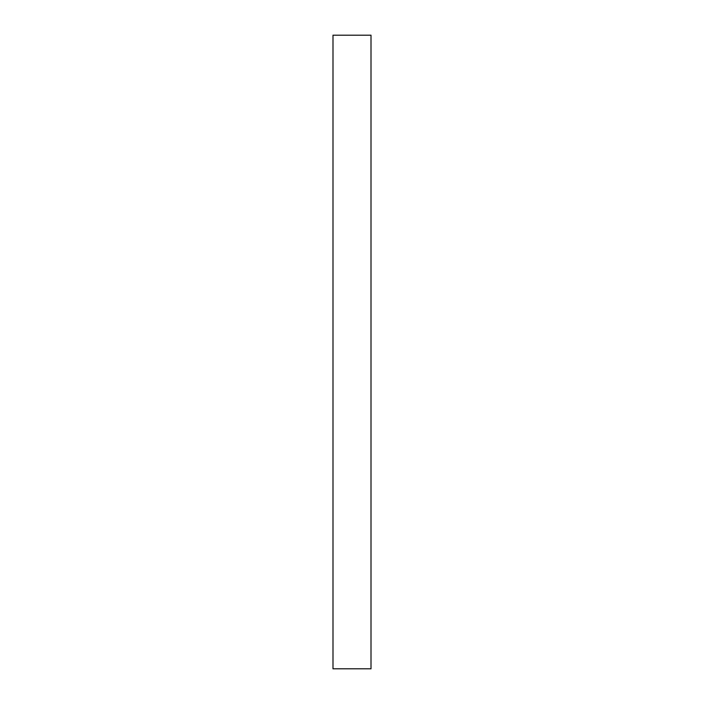 <?xml version="1.0" encoding="UTF-8"?>
<svg xmlns="http://www.w3.org/2000/svg" width="704" height="704" viewBox="0 0 704 704"><rect width="100%" height="100%" fill="white"/><g stroke="black" fill="none" stroke-linecap="round" stroke-linejoin="round"><path stroke-width="1.06" d="M371.008 668.8L332.992 668.8L371.008 668.8L371.008 35.2L332.992 35.2L332.992 668.8L332.992 35.2L371.008 35.2L371.008 668.8"/></g></svg>
